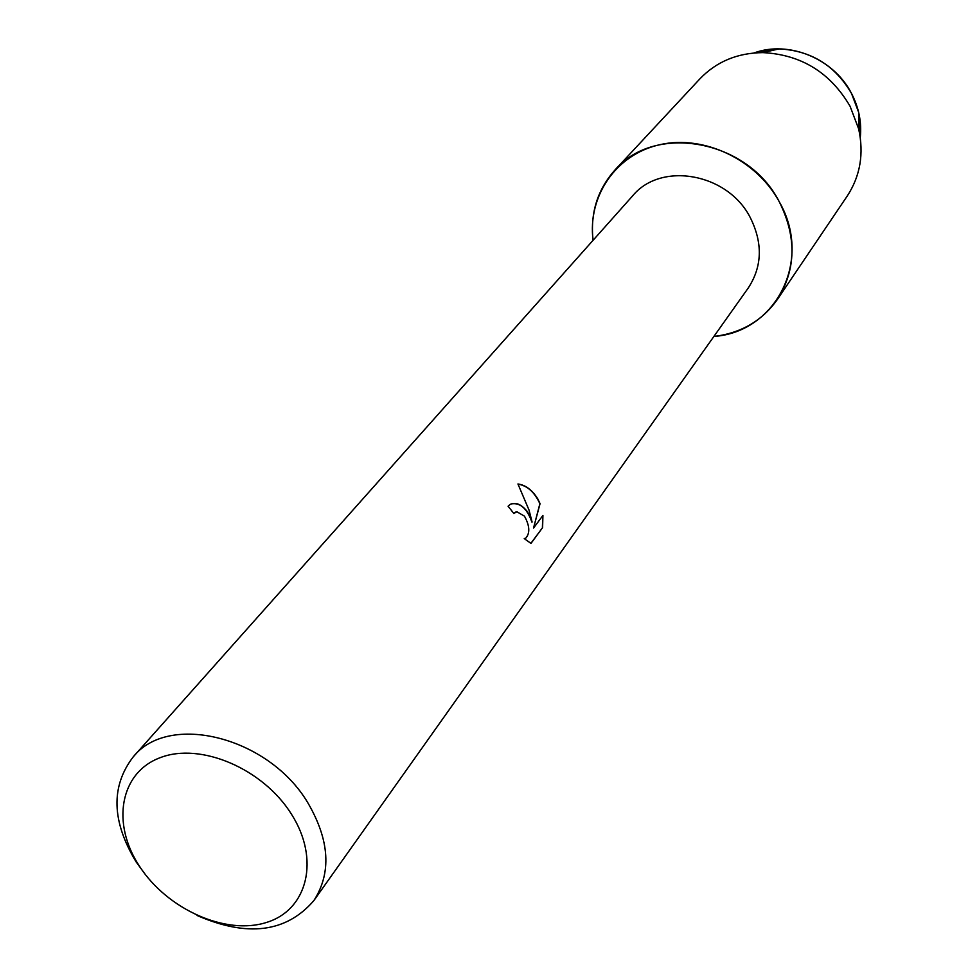 <?xml version="1.0" encoding="UTF-8"?>
<svg xmlns="http://www.w3.org/2000/svg" width="978" height="978" viewBox="0 0 978 978"><rect width="100%" height="100%" fill="white"/><g stroke="black" fill="none" stroke-linecap="round" stroke-linejoin="round"><path stroke-width="1.47" d="M858.623 112.25L851.508 93.448C835.053 65.367 810.896 50.514 779.014 48.9L754.026 52.959C788.72 40.074 833.843 58.631 851.508 93.448C858.892 107.666 861.814 122.348 860.285 137.507L858.623 112.25L858.647 128.851C864.087 153.656 860.285 176.04 847.229 196.04L777.498 299.292C762.278 320.784 741.067 333.168 713.891 336.456C775.823 332.165 813.024 260.392 779.368 201.969C796.764 237.006 796.141 269.451 777.498 299.292M145.025 874.087L136.235 862.07C111.614 821.471 110.6 786.41 133.204 756.911L632.595 195.906C660.786 161.26 727.693 172.996 750.236 217.532C762.938 242.984 762.29 266.456 748.28 287.948L313.84 900.628C286.322 932.499 247.373 937.45 197.006 915.445M530.871 543.365L542.607 527.607L530.981 543.401L524.245 538.621L525.785 538.132C530.174 533.059 529.734 525.724 524.452 516.152L516.897 511.763L513.829 513.462L508.095 506.237L510.1 504.428C515.699 501.775 521.543 504.293 527.619 511.959L532.093 522.02L529.037 510.1L517.937 483.976C525.565 485.039 532.142 489.941 537.668 498.67L540.064 503.633L533.523 528.096L542.912 515.455L542.607 527.594M133.204 756.911C168.803 711.923 268.828 736.923 307.789 802.718C329.672 840.2 331.689 872.841 313.84 900.628M291.395 814.087C320.319 859.271 307.618 909.907 266.603 922.413C225.991 935.579 167.458 909.442 139.573 866.398C111.101 823.562 119.829 772.449 160.404 757.595C200.551 742.07 263.07 768.684 291.395 814.087M513.768 513.377L515.565 512.093M511.054 503.951C520.027 502.276 526.971 508.328 531.91 522.093L532.093 522.02M525.113 538.462L524.294 538.682M542.411 527.668L542.741 515.687M533.523 528.096L539.88 503.707C534.611 492.215 527.325 485.675 517.998 484.098M593.059 240.319C587.497 196.285 615.834 154.353 660.003 144.646C704.038 134.634 756.617 159.683 779.368 201.969C748.084 139.744 655.15 122.763 614.979 169.989C597.46 189.646 590.15 213.094 593.059 240.319M614.979 169.989L699.918 78.827C716.471 61.614 737.436 52.885 762.828 52.616C801.153 54.585 830.236 72.47 850.078 106.272L858.647 128.851M779.014 48.9L762.828 52.616"/></g></svg>
